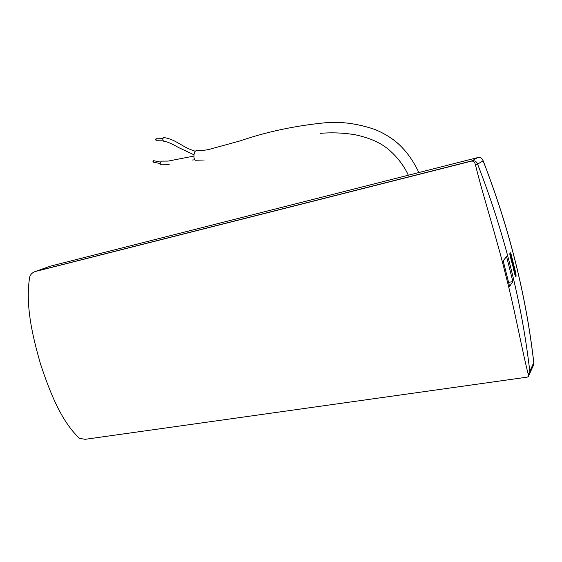 <?xml version="1.0" encoding="UTF-8"?>
<svg xmlns="http://www.w3.org/2000/svg" width="562" height="562" viewBox="0 0 562 562"><rect width="100%" height="100%" fill="white"/><g stroke="black" fill="none" stroke-linecap="round" stroke-linejoin="round"><path stroke-width="0.84" d="M528.61 376.083L529.804 371.419C521.817 302.265 504.416 233.167 477.602 164.132C476.66 161.54 474.813 160.437 472.045 160.83L36.087 271.235L49.969 266.304M509.594 286.332L503.166 260.789L506.573 256.525L512.867 281.576L509.594 286.332M475.564 165.369C474.911 162.327 473.583 160.908 471.581 161.097L35.371 271.495C32.399 272.479 30.51 274.326 29.688 277.031C25.093 305.454 32.603 336.455 40.619 364.345C49.737 391.658 61.026 421.064 79.474 438.325L85.108 439.315L527.163 377.151L528.392 376.582L528.336 374.692C522.028 350.168 515.01 310.66 505.61 274.72C496.794 238.26 483.763 198.365 475.564 165.369L483.102 160.802C482.189 158.28 480.384 157.205 477.686 157.599L477.7 157.592C480.412 157.191 482.231 158.245 483.137 160.767L483.102 160.802C509.144 227.919 526.032 295.183 533.76 362.574L533.696 364.689M528.336 374.692L529.804 371.419C521.817 302.265 504.416 233.167 477.602 164.132C476.66 161.54 474.813 160.437 472.045 160.83L35.385 271.488L471.56 161.097L477.644 157.606L50.355 266.163M512.867 281.576L508.652 282.37M513.387 268.776L514.933 274.93L515.487 274.144L510.668 254.916L510.043 255.654M510.668 254.916L509.896 255M510.099 255.64L511.687 261.969M155.583 139.713L155.555 139.334M156.067 138.765L156.095 140.268L162.875 140.184M153.026 161.498L153.061 161.132M153.735 160.718L153.461 162.144M163.837 137.557L163.584 137.535C162.502 138.905 162.559 140.163 163.76 141.308L163.83 141.301M161.547 161.168L161.259 161.132C160.015 162.481 159.868 163.704 160.816 164.806L160.929 164.792M196.574 150.764L196.124 150.764C193.447 151.115 193.11 160.584 195.78 160.261L204.231 160.008M533.774 362.448L533.781 362.462C526.053 295.092 509.172 227.863 483.137 160.767L483.137 160.767M529.383 374.355L529.804 371.419L533.76 362.574L533.352 365.441L529.762 373.498M510.064 255.724L515.705 276.715L516.099 276.174L515.93 273.546L511.132 254.368L510.254 252.647L509.853 253.132L510.064 255.724M516.099 276.174L515.326 276.314M515.93 273.546L515.361 273.652M511.132 254.368L509.832 254.628M471.581 161.097L477.686 157.599M155.519 139.678L155.864 140.142M155.505 139.383L155.793 138.955M152.962 161.463L153.215 161.989M153.012 161.168L153.412 160.802M153.398 162.151L160.163 163.535M193.953 154.81L178.049 147.286C173.419 144.392 165.6 141.006 163.76 141.308M194.873 159.826L191.979 160.037M193.869 156.081L168.157 161.09L161.364 161.125M160.816 164.806L169.232 164.729M408.307 175.225C403.973 164.954 392.283 149.703 378.493 142.776C372.585 139.559 364.843 136.889 355.268 134.768C343.473 132.829 331.805 132.358 320.27 133.349M418.852 172.548C412.634 159.348 404.745 148.867 395.17 141.097C388.735 136.166 381.816 132.232 374.411 129.288C357.207 123.556 340.895 121.371 325.475 122.748C295.113 125.726 266.697 131.768 240.227 140.858L208.446 149.597L201.189 150.735L196.349 150.742M195.33 151.255C185.467 148.045 182.98 145.481 177.922 142.888C173.194 140.001 168.438 138.217 163.661 137.528M156.018 138.765L162.84 138.674M153.644 160.683L160.444 162.074"/></g></svg>
